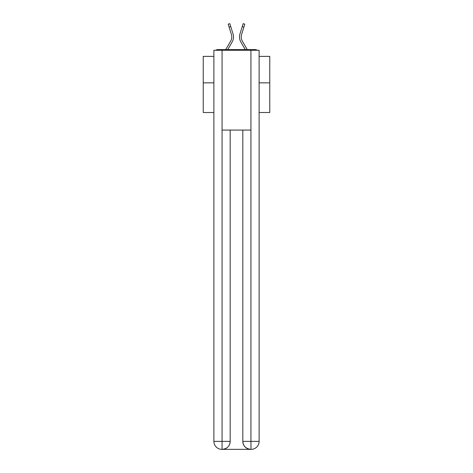 <?xml version="1.0" encoding="UTF-8"?>
<svg xmlns="http://www.w3.org/2000/svg" width="473" height="473" viewBox="0 0 473 473"><rect width="100%" height="100%" fill="white"/><g stroke="black" fill="none" stroke-linecap="round" stroke-linejoin="round"><path stroke-width="0.71" d="M259.115 112.515L269.758 112.515L269.758 56.376L259.115 56.376M213.885 82.852L203.242 82.852L203.242 56.376L213.885 56.376M203.242 82.852L203.242 112.515L213.885 112.515M257.081 50.256A2.661 2.661 0 0 0 255.325 49.594L217.675 49.594A2.661 2.661 0 0 0 215.919 50.256M269.758 82.852L259.115 82.852M217.675 49.594L225.745 49.594L230.67 41.086A8.248 8.248 0 0 0 231.403 34.499L228.187 24.164L229.837 23.65L233.053 33.985A9.974 9.974 0 0 1 232.166 41.955L227.744 49.594M242.33 41.086A8.248 8.248 0 0 1 241.597 34.499A8.248 8.248 0 0 0 242.33 41.086A8.248 8.248 0 0 1 241.597 34.499A8.248 8.248 0 0 0 242.33 41.086A8.248 8.248 0 0 1 241.597 34.499A8.248 8.248 0 0 0 242.33 41.086A8.248 8.248 0 0 1 241.597 34.499A8.248 8.248 0 0 0 242.33 41.086A8.248 8.248 0 0 1 241.597 34.499A8.248 8.248 0 0 0 242.33 41.086A8.248 8.248 0 0 1 241.597 34.499A8.248 8.248 0 0 0 242.33 41.086A8.248 8.248 0 0 1 241.597 34.499A8.248 8.248 0 0 0 242.33 41.086A8.248 8.248 0 0 1 241.597 34.499A8.248 8.248 0 0 0 242.33 41.086A8.248 8.248 0 0 1 241.597 34.499A8.248 8.248 0 0 0 242.33 41.086A8.248 8.248 0 0 1 241.597 34.499A8.248 8.248 0 0 0 242.33 41.086L247.255 49.594L255.325 49.594M242.253 26.571L239.947 33.985L243.163 23.65L244.813 24.164L243.902 27.085L242.253 26.571L239.947 33.985A9.974 9.974 0 0 0 240.834 41.955L245.256 49.594M230.747 26.571L233.053 33.985L230.747 26.571L233.053 33.985L230.747 26.571L233.053 33.985L230.747 26.571L233.053 33.985L230.747 26.571L233.053 33.985L230.747 26.571L233.053 33.985L230.747 26.571L233.053 33.985L230.747 26.571L233.053 33.985L230.747 26.571L233.053 33.985L230.747 26.571L233.053 33.985L230.747 26.571L233.053 33.985L230.747 26.571L233.053 33.985L230.747 26.571L233.053 33.985L230.747 26.571L233.053 33.985L230.747 26.571L229.098 27.085M222.068 50.256L213.885 50.256L213.885 441.368A7.982 7.982 0 0 0 221.867 449.35L250.802 449.35A7.982 7.982 0 0 1 242.82 441.368L242.82 130.075L242.82 441.368C243.223 446.074 245.883 448.735 250.802 449.35L251.133 449.35A7.982 7.982 0 0 0 259.115 441.368L259.115 50.256L222.068 50.256L222.068 130.075L250.932 130.075L250.932 50.256M230.18 130.075L230.18 441.368A7.982 7.982 0 0 1 222.198 449.35C227.135 448.836 229.795 446.175 230.18 441.368L230.18 130.075M242.82 441.368L250.932 441.368L250.997 449.35M213.885 441.368A7.982 7.982 0 0 0 221.867 449.35A7.982 7.982 0 0 1 213.885 441.368L222.068 441.368L222.068 449.35M230.67 41.086A8.248 8.248 0 0 0 231.403 34.499A8.248 8.248 0 0 1 230.67 41.086A8.248 8.248 0 0 0 231.403 34.499A8.248 8.248 0 0 1 230.67 41.086A8.248 8.248 0 0 0 231.403 34.499A8.248 8.248 0 0 1 230.67 41.086A8.248 8.248 0 0 0 231.403 34.499A8.248 8.248 0 0 1 230.67 41.086A8.248 8.248 0 0 0 231.403 34.499A8.248 8.248 0 0 1 230.67 41.086A8.248 8.248 0 0 0 231.403 34.499A8.248 8.248 0 0 1 230.67 41.086A8.248 8.248 0 0 0 231.403 34.499A8.248 8.248 0 0 1 230.67 41.086A8.248 8.248 0 0 0 231.403 34.499A8.248 8.248 0 0 1 230.67 41.086A8.248 8.248 0 0 0 231.403 34.499A8.248 8.248 0 0 1 230.67 41.086A8.248 8.248 0 0 0 231.403 34.499A8.248 8.248 0 0 1 230.67 41.086A8.248 8.248 0 0 0 231.403 34.499A8.248 8.248 0 0 1 230.67 41.086M241.597 34.499L243.902 27.085M230.18 441.368L222.068 441.368L222.068 130.075M250.932 130.075L250.932 441.368L259.115 441.368"/></g></svg>

